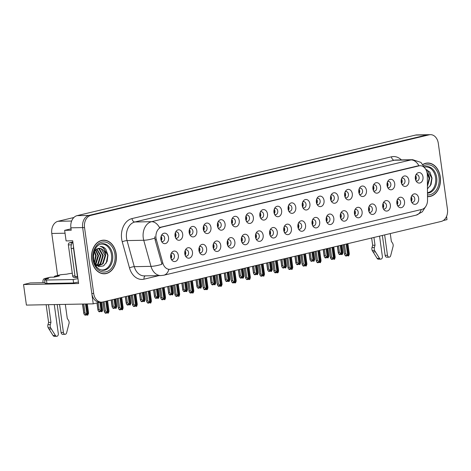 <?xml version="1.0" encoding="UTF-8"?>
<svg xmlns="http://www.w3.org/2000/svg" width="471" height="471" viewBox="0 0 471 471"><rect width="100%" height="100%" fill="white"/><g stroke="black" fill="none" stroke-linecap="round" stroke-linejoin="round"><path stroke-width="0.71" d="M355.081 215.541A3.156 2.337 88.9 0 0 355.97 215.759A3.156 2.337 88.9 0 0 358.213 212.056A3.156 2.337 88.9 0 0 355.858 209.454A3.156 2.337 88.9 0 0 354.975 209.701M354.698 210.396A3.156 2.337 -91.1 0 1 355.387 212.109A3.156 2.337 -91.1 0 1 354.781 214.858M354.439 213.475A5.258 3.892 88.9 0 0 355.764 216.548A5.258 3.892 88.9 0 0 360.233 217.131A5.258 3.892 88.9 0 0 362.093 211.65A5.258 3.892 88.9 0 0 359.485 207.587A5.258 3.892 88.9 0 0 355.617 208.671A5.258 3.892 88.9 0 0 354.439 213.475M171.314 259.291A3.156 2.337 88.9 0 0 172.198 259.509A3.156 2.337 88.9 0 0 174.441 255.806A3.156 2.337 88.9 0 0 172.086 253.204A3.156 2.337 88.9 0 0 171.203 253.451M170.932 254.146A3.156 2.337 -91.1 0 1 171.615 255.859A3.156 2.337 -91.1 0 1 171.014 258.608M170.667 257.225A5.258 3.892 88.9 0 0 171.992 260.298A5.258 3.892 88.9 0 0 176.46 260.881A5.258 3.892 88.9 0 0 178.321 255.4A5.258 3.892 88.9 0 0 175.718 251.337A5.258 3.892 88.9 0 0 171.844 252.421A5.258 3.892 88.9 0 0 170.667 257.225M189.795 234.64A3.156 2.337 88.9 0 0 190.684 234.858A3.156 2.337 88.9 0 0 192.922 231.161A3.156 2.337 88.9 0 0 190.567 228.553A3.156 2.337 88.9 0 0 189.689 228.806M189.413 229.501A3.156 2.337 -91.1 0 1 190.101 231.214A3.156 2.337 -91.1 0 1 189.495 233.957M189.154 232.574A5.258 3.892 88.9 0 0 190.478 235.653A5.258 3.892 88.9 0 0 194.947 236.23A5.258 3.892 88.9 0 0 196.807 230.755A5.258 3.892 88.9 0 0 194.199 226.692A5.258 3.892 88.9 0 0 190.331 227.77A5.258 3.892 88.9 0 0 189.154 232.574M340.945 218.903A3.156 2.337 88.9 0 0 341.834 219.127A3.156 2.337 88.9 0 0 344.071 215.424A3.156 2.337 88.9 0 0 341.722 212.815A3.156 2.337 88.9 0 0 340.839 213.069M340.562 213.763A3.156 2.337 -91.1 0 1 341.251 215.477A3.156 2.337 -91.1 0 1 340.645 218.22M340.303 216.837A5.258 3.892 88.9 0 0 341.628 219.916A5.258 3.892 88.9 0 0 346.097 220.493A5.258 3.892 88.9 0 0 347.957 215.017A5.258 3.892 88.9 0 0 345.349 210.955A5.258 3.892 88.9 0 0 341.481 212.032A5.258 3.892 88.9 0 0 340.303 216.837M232.203 224.543A3.156 2.337 88.9 0 0 233.092 224.761A3.156 2.337 88.9 0 0 235.335 221.064A3.156 2.337 88.9 0 0 232.98 218.456A3.156 2.337 88.9 0 0 232.097 218.709M231.82 219.404A3.156 2.337 -91.1 0 1 232.509 221.117A3.156 2.337 -91.1 0 1 231.903 223.86M231.561 222.477A5.258 3.892 88.9 0 0 232.886 225.556A5.258 3.892 88.9 0 0 237.355 226.133A5.258 3.892 88.9 0 0 239.215 220.658A5.258 3.892 88.9 0 0 236.607 216.595A5.258 3.892 88.9 0 0 232.739 217.673A5.258 3.892 88.9 0 0 231.561 222.477M256.13 239.097A3.156 2.337 88.9 0 0 257.019 239.315A3.156 2.337 88.9 0 0 259.256 235.618A3.156 2.337 88.9 0 0 256.901 233.01A3.156 2.337 88.9 0 0 256.024 233.263M255.747 233.957A3.156 2.337 -91.1 0 1 256.43 235.671A3.156 2.337 -91.1 0 1 255.83 238.414M255.488 237.031A5.258 3.892 88.9 0 0 256.813 240.11A5.258 3.892 88.9 0 0 261.281 240.687A5.258 3.892 88.9 0 0 263.142 235.206A5.258 3.892 88.9 0 0 260.534 231.149A5.258 3.892 88.9 0 0 256.666 232.227A5.258 3.892 88.9 0 0 255.488 237.031M317.024 204.355A3.156 2.337 88.9 0 0 317.913 204.573A3.156 2.337 88.9 0 0 320.15 200.87A3.156 2.337 88.9 0 0 317.795 198.267A3.156 2.337 88.9 0 0 316.918 198.515M316.642 199.209A3.156 2.337 -91.1 0 1 317.324 200.923A3.156 2.337 -91.1 0 1 316.724 203.672M316.377 202.289A5.258 3.892 88.9 0 0 317.701 205.362A5.258 3.892 88.9 0 0 322.17 205.939A5.258 3.892 88.9 0 0 324.036 200.463A5.258 3.892 88.9 0 0 321.428 196.401A5.258 3.892 88.9 0 0 317.56 197.484A5.258 3.892 88.9 0 0 316.377 202.289M213.722 249.194A3.156 2.337 88.9 0 0 214.611 249.412A3.156 2.337 88.9 0 0 216.848 245.715A3.156 2.337 88.9 0 0 214.493 243.107A3.156 2.337 88.9 0 0 213.61 243.354M213.339 244.049A3.156 2.337 -91.1 0 1 214.022 245.762A3.156 2.337 -91.1 0 1 213.422 248.511M213.075 247.128A5.258 3.892 88.9 0 0 214.399 250.201A5.258 3.892 88.9 0 0 218.868 250.784A5.258 3.892 88.9 0 0 220.734 245.303A5.258 3.892 88.9 0 0 218.126 241.24A5.258 3.892 88.9 0 0 214.258 242.324A5.258 3.892 88.9 0 0 213.075 247.128M274.617 214.452A3.156 2.337 88.9 0 0 275.506 214.67A3.156 2.337 88.9 0 0 277.743 210.967A3.156 2.337 88.9 0 0 275.388 208.359A3.156 2.337 88.9 0 0 274.505 208.612M274.234 209.307A3.156 2.337 -91.1 0 1 274.917 211.02A3.156 2.337 -91.1 0 1 274.316 213.763M273.969 212.38A5.258 3.892 88.9 0 0 275.294 215.459A5.258 3.892 88.9 0 0 279.762 216.036A5.258 3.892 88.9 0 0 281.623 210.561A5.258 3.892 88.9 0 0 279.02 206.498A5.258 3.892 88.9 0 0 275.146 207.576A5.258 3.892 88.9 0 0 273.969 212.38M241.994 242.465A3.156 2.337 88.9 0 0 242.883 242.683A3.156 2.337 88.9 0 0 245.12 238.98A3.156 2.337 88.9 0 0 242.765 236.377A3.156 2.337 88.9 0 0 241.888 236.625M241.611 237.319A3.156 2.337 -91.1 0 1 242.294 239.032A3.156 2.337 -91.1 0 1 241.694 241.782M241.352 240.398A5.258 3.892 88.9 0 0 242.671 243.472A5.258 3.892 88.9 0 0 247.145 244.049A5.258 3.892 88.9 0 0 249.006 238.573A5.258 3.892 88.9 0 0 246.398 234.511A5.258 3.892 88.9 0 0 242.53 235.594A5.258 3.892 88.9 0 0 241.352 240.398M302.888 207.717A3.156 2.337 88.9 0 0 303.777 207.935A3.156 2.337 88.9 0 0 306.015 204.237A3.156 2.337 88.9 0 0 303.66 201.629A3.156 2.337 88.9 0 0 302.776 201.882M302.506 202.577A3.156 2.337 -91.1 0 1 303.189 204.29A3.156 2.337 -91.1 0 1 302.588 207.034M302.241 205.65A5.258 3.892 88.9 0 0 303.565 208.73A5.258 3.892 88.9 0 0 308.034 209.307A5.258 3.892 88.9 0 0 309.9 203.831A5.258 3.892 88.9 0 0 307.292 199.769A5.258 3.892 88.9 0 0 303.424 200.846A5.258 3.892 88.9 0 0 302.241 205.65M199.586 252.562A3.156 2.337 88.9 0 0 200.475 252.78A3.156 2.337 88.9 0 0 202.713 249.077A3.156 2.337 88.9 0 0 200.358 246.468A3.156 2.337 88.9 0 0 199.474 246.722M199.204 247.416A3.156 2.337 -91.1 0 1 199.887 249.13A3.156 2.337 -91.1 0 1 199.286 251.873M198.939 250.49A5.258 3.892 88.9 0 0 200.263 253.569A5.258 3.892 88.9 0 0 204.732 254.146A5.258 3.892 88.9 0 0 206.598 248.67A5.258 3.892 88.9 0 0 203.99 244.608A5.258 3.892 88.9 0 0 200.122 245.685A5.258 3.892 88.9 0 0 198.939 250.49M260.481 217.814A3.156 2.337 88.9 0 0 261.364 218.032A3.156 2.337 88.9 0 0 263.607 214.334A3.156 2.337 88.9 0 0 261.252 211.726A3.156 2.337 88.9 0 0 260.369 211.979M260.098 212.674A3.156 2.337 -91.1 0 1 260.781 214.387A3.156 2.337 -91.1 0 1 260.175 217.131M259.833 215.747A5.258 3.892 88.9 0 0 261.158 218.827A5.258 3.892 88.9 0 0 265.626 219.404A5.258 3.892 88.9 0 0 267.487 213.928A5.258 3.892 88.9 0 0 264.885 209.866A5.258 3.892 88.9 0 0 261.011 210.943A5.258 3.892 88.9 0 0 259.833 215.747M397.495 205.444A3.156 2.337 88.9 0 0 398.384 205.662A3.156 2.337 88.9 0 0 400.621 201.965A3.156 2.337 88.9 0 0 398.266 199.357A3.156 2.337 88.9 0 0 397.383 199.61M397.112 200.305A3.156 2.337 -91.1 0 1 397.795 202.018A3.156 2.337 -91.1 0 1 397.194 204.761M396.847 203.378A5.258 3.892 88.9 0 0 398.172 206.451A5.258 3.892 88.9 0 0 402.64 207.034A5.258 3.892 88.9 0 0 404.507 201.553A5.258 3.892 88.9 0 0 401.898 197.496A5.258 3.892 88.9 0 0 398.024 198.574A5.258 3.892 88.9 0 0 396.847 203.378M326.809 222.271A3.156 2.337 88.9 0 0 327.698 222.489A3.156 2.337 88.9 0 0 329.935 218.791A3.156 2.337 88.9 0 0 327.58 216.183A3.156 2.337 88.9 0 0 326.703 216.436M326.427 217.131A3.156 2.337 -91.1 0 1 327.115 218.844A3.156 2.337 -91.1 0 1 326.509 221.588M326.168 220.204A5.258 3.892 88.9 0 0 327.492 223.283A5.258 3.892 88.9 0 0 331.961 223.86A5.258 3.892 88.9 0 0 333.821 218.379A5.258 3.892 88.9 0 0 331.213 214.323A5.258 3.892 88.9 0 0 327.345 215.4A5.258 3.892 88.9 0 0 326.168 220.204M401.84 184.161A3.156 2.337 88.9 0 0 402.729 184.379A3.156 2.337 88.9 0 0 404.966 180.681A3.156 2.337 88.9 0 0 402.611 178.073A3.156 2.337 88.9 0 0 401.734 178.326M401.457 179.021A3.156 2.337 -91.1 0 1 402.146 180.734A3.156 2.337 -91.1 0 1 401.539 183.478M401.198 182.094A5.258 3.892 88.9 0 0 402.522 185.174A5.258 3.892 88.9 0 0 406.991 185.751A5.258 3.892 88.9 0 0 408.852 180.269A5.258 3.892 88.9 0 0 406.243 176.213A5.258 3.892 88.9 0 0 402.375 177.29A5.258 3.892 88.9 0 0 401.198 182.094M284.402 232.368A3.156 2.337 88.9 0 0 285.291 232.586A3.156 2.337 88.9 0 0 287.528 228.888A3.156 2.337 88.9 0 0 285.173 226.28A3.156 2.337 88.9 0 0 284.296 226.527M284.019 227.222A3.156 2.337 -91.1 0 1 284.708 228.935A3.156 2.337 -91.1 0 1 284.101 231.685M283.76 230.301A5.258 3.892 88.9 0 0 285.085 233.375A5.258 3.892 88.9 0 0 289.553 233.957A5.258 3.892 88.9 0 0 291.414 228.476A5.258 3.892 88.9 0 0 288.805 224.414A5.258 3.892 88.9 0 0 284.937 225.497A5.258 3.892 88.9 0 0 283.76 230.301M373.568 190.89A3.156 2.337 88.9 0 0 374.457 191.108A3.156 2.337 88.9 0 0 376.694 187.411A3.156 2.337 88.9 0 0 374.339 184.803A3.156 2.337 88.9 0 0 373.462 185.056M373.185 185.751A3.156 2.337 -91.1 0 1 373.874 187.464A3.156 2.337 -91.1 0 1 373.267 190.207M372.926 188.824A5.258 3.892 88.9 0 0 374.251 191.903A5.258 3.892 88.9 0 0 378.719 192.48A5.258 3.892 88.9 0 0 380.58 187.005A5.258 3.892 88.9 0 0 377.972 182.942A5.258 3.892 88.9 0 0 374.104 184.02A5.258 3.892 88.9 0 0 372.926 188.824M331.16 200.987A3.156 2.337 88.9 0 0 332.049 201.205A3.156 2.337 88.9 0 0 334.286 197.508A3.156 2.337 88.9 0 0 331.931 194.9A3.156 2.337 88.9 0 0 331.054 195.153M330.777 195.848A3.156 2.337 -91.1 0 1 331.46 197.561A3.156 2.337 -91.1 0 1 330.86 200.305M330.518 198.921A5.258 3.892 88.9 0 0 331.837 202A5.258 3.892 88.9 0 0 336.306 202.577A5.258 3.892 88.9 0 0 338.172 197.096A5.258 3.892 88.9 0 0 335.564 193.039A5.258 3.892 88.9 0 0 331.696 194.117A5.258 3.892 88.9 0 0 330.518 198.921M270.266 235.73A3.156 2.337 88.9 0 0 271.155 235.953A3.156 2.337 88.9 0 0 273.392 232.25A3.156 2.337 88.9 0 0 271.037 229.642A3.156 2.337 88.9 0 0 270.16 229.895M269.883 230.59A3.156 2.337 -91.1 0 1 270.566 232.303A3.156 2.337 -91.1 0 1 269.965 235.047M269.624 233.663A5.258 3.892 88.9 0 0 270.949 236.742A5.258 3.892 88.9 0 0 275.417 237.319A5.258 3.892 88.9 0 0 277.278 231.844A5.258 3.892 88.9 0 0 274.67 227.781A5.258 3.892 88.9 0 0 270.801 228.859A5.258 3.892 88.9 0 0 269.624 233.663M359.432 194.258A3.156 2.337 88.9 0 0 360.321 194.476A3.156 2.337 88.9 0 0 362.558 190.779A3.156 2.337 88.9 0 0 360.203 188.17A3.156 2.337 88.9 0 0 359.326 188.418M359.049 189.112A3.156 2.337 -91.1 0 1 359.732 190.826A3.156 2.337 -91.1 0 1 359.132 193.575M358.79 192.192A5.258 3.892 88.9 0 0 360.115 195.265A5.258 3.892 88.9 0 0 364.583 195.848A5.258 3.892 88.9 0 0 366.444 190.366A5.258 3.892 88.9 0 0 363.836 186.304A5.258 3.892 88.9 0 0 359.968 187.387A5.258 3.892 88.9 0 0 358.79 192.192M227.858 245.827A3.156 2.337 88.9 0 0 228.747 246.045A3.156 2.337 88.9 0 0 230.984 242.347A3.156 2.337 88.9 0 0 228.629 239.739A3.156 2.337 88.9 0 0 227.752 239.992M227.475 240.687A3.156 2.337 -91.1 0 1 228.158 242.4A3.156 2.337 -91.1 0 1 227.558 245.144M227.21 243.76A5.258 3.892 88.9 0 0 228.535 246.839A5.258 3.892 88.9 0 0 233.004 247.416A5.258 3.892 88.9 0 0 234.87 241.941A5.258 3.892 88.9 0 0 232.262 237.879A5.258 3.892 88.9 0 0 228.394 238.956A5.258 3.892 88.9 0 0 227.21 243.76M288.752 211.085A3.156 2.337 88.9 0 0 289.641 211.302A3.156 2.337 88.9 0 0 291.879 207.605A3.156 2.337 88.9 0 0 289.524 204.997A3.156 2.337 88.9 0 0 288.641 205.244M288.37 205.939A3.156 2.337 -91.1 0 1 289.053 207.652A3.156 2.337 -91.1 0 1 288.452 210.402M288.105 209.018A5.258 3.892 88.9 0 0 289.43 212.091A5.258 3.892 88.9 0 0 293.898 212.674A5.258 3.892 88.9 0 0 295.764 207.193A5.258 3.892 88.9 0 0 293.156 203.131A5.258 3.892 88.9 0 0 289.288 204.214A5.258 3.892 88.9 0 0 288.105 209.018M312.673 225.638A3.156 2.337 88.9 0 0 313.562 225.856A3.156 2.337 88.9 0 0 315.8 222.153A3.156 2.337 88.9 0 0 313.445 219.551A3.156 2.337 88.9 0 0 312.567 219.798M312.291 220.493A3.156 2.337 -91.1 0 1 312.98 222.206A3.156 2.337 -91.1 0 1 312.373 224.95M312.032 223.572A5.258 3.892 88.9 0 0 313.356 226.645A5.258 3.892 88.9 0 0 317.825 227.222A5.258 3.892 88.9 0 0 319.685 221.747A5.258 3.892 88.9 0 0 317.077 217.684A5.258 3.892 88.9 0 0 313.209 218.768A5.258 3.892 88.9 0 0 312.032 223.572M175.659 238.008A3.156 2.337 88.9 0 0 176.548 238.226A3.156 2.337 88.9 0 0 178.786 234.523A3.156 2.337 88.9 0 0 176.431 231.92A3.156 2.337 88.9 0 0 175.553 232.168M175.277 232.862A3.156 2.337 -91.1 0 1 175.966 234.576A3.156 2.337 -91.1 0 1 175.359 237.325M175.018 235.942A5.258 3.892 88.9 0 0 176.342 239.015A5.258 3.892 88.9 0 0 180.811 239.598A5.258 3.892 88.9 0 0 182.671 234.116A5.258 3.892 88.9 0 0 180.063 230.054A5.258 3.892 88.9 0 0 176.195 231.137A5.258 3.892 88.9 0 0 175.018 235.942M345.296 197.62A3.156 2.337 88.9 0 0 346.185 197.844A3.156 2.337 88.9 0 0 348.422 194.14A3.156 2.337 88.9 0 0 346.067 191.532A3.156 2.337 88.9 0 0 345.19 191.785M344.913 192.48A3.156 2.337 -91.1 0 1 345.596 194.193A3.156 2.337 -91.1 0 1 344.996 196.937M344.654 195.553A5.258 3.892 88.9 0 0 345.979 198.632A5.258 3.892 88.9 0 0 350.448 199.209A5.258 3.892 88.9 0 0 352.308 193.734A5.258 3.892 88.9 0 0 349.7 189.672A5.258 3.892 88.9 0 0 345.832 190.749A5.258 3.892 88.9 0 0 344.654 195.553M411.63 202.077A3.156 2.337 88.9 0 0 412.519 202.294A3.156 2.337 88.9 0 0 414.757 198.597A3.156 2.337 88.9 0 0 412.402 195.989A3.156 2.337 88.9 0 0 411.519 196.242M411.248 196.937A3.156 2.337 -91.1 0 1 411.931 198.65A3.156 2.337 -91.1 0 1 411.33 201.394M410.983 200.01A5.258 3.892 88.9 0 0 412.308 203.089A5.258 3.892 88.9 0 0 416.776 203.666A5.258 3.892 88.9 0 0 418.642 198.191A5.258 3.892 88.9 0 0 416.034 194.129A5.258 3.892 88.9 0 0 412.166 195.206A5.258 3.892 88.9 0 0 410.983 200.01M369.223 212.174A3.156 2.337 88.9 0 0 370.106 212.392A3.156 2.337 88.9 0 0 372.349 208.694A3.156 2.337 88.9 0 0 369.994 206.086A3.156 2.337 88.9 0 0 369.111 206.339M368.834 207.034A3.156 2.337 -91.1 0 1 369.523 208.747A3.156 2.337 -91.1 0 1 368.917 211.491M368.575 210.107A5.258 3.892 88.9 0 0 369.9 213.186A5.258 3.892 88.9 0 0 374.368 213.763A5.258 3.892 88.9 0 0 376.229 208.288A5.258 3.892 88.9 0 0 373.621 204.226A5.258 3.892 88.9 0 0 369.753 205.303A5.258 3.892 88.9 0 0 368.575 210.107M415.975 180.793A3.156 2.337 88.9 0 0 416.864 181.017A3.156 2.337 88.9 0 0 419.102 177.314A3.156 2.337 88.9 0 0 416.747 174.706A3.156 2.337 88.9 0 0 415.869 174.959M415.593 175.654A3.156 2.337 -91.1 0 1 416.282 177.367A3.156 2.337 -91.1 0 1 415.675 180.11M415.334 178.727A5.258 3.892 88.9 0 0 416.658 181.806A5.258 3.892 88.9 0 0 421.127 182.383A5.258 3.892 88.9 0 0 422.987 176.908A5.258 3.892 88.9 0 0 420.379 172.845A5.258 3.892 88.9 0 0 416.511 173.923A5.258 3.892 88.9 0 0 415.334 178.727M161.524 241.37A3.156 2.337 88.9 0 0 162.413 241.588A3.156 2.337 88.9 0 0 164.65 237.89A3.156 2.337 88.9 0 0 162.295 235.282A3.156 2.337 88.9 0 0 161.418 235.535M161.141 236.23A3.156 2.337 -91.1 0 1 161.83 237.943A3.156 2.337 -91.1 0 1 161.223 240.687M160.882 239.303A5.258 3.892 88.9 0 0 162.207 242.382A5.258 3.892 88.9 0 0 166.675 242.959A5.258 3.892 88.9 0 0 168.536 237.484A5.258 3.892 88.9 0 0 165.927 233.422A5.258 3.892 88.9 0 0 162.059 234.499A5.258 3.892 88.9 0 0 160.882 239.303M298.537 229A3.156 2.337 88.9 0 0 299.426 229.218A3.156 2.337 88.9 0 0 301.664 225.521A3.156 2.337 88.9 0 0 299.309 222.913A3.156 2.337 88.9 0 0 298.431 223.166M298.155 223.86A3.156 2.337 -91.1 0 1 298.844 225.574A3.156 2.337 -91.1 0 1 298.237 228.317M297.896 226.934A5.258 3.892 88.9 0 0 299.22 230.013A5.258 3.892 88.9 0 0 303.689 230.59A5.258 3.892 88.9 0 0 305.549 225.114A5.258 3.892 88.9 0 0 302.941 221.052A5.258 3.892 88.9 0 0 299.073 222.129A5.258 3.892 88.9 0 0 297.896 226.934M387.704 187.529A3.156 2.337 88.9 0 0 388.593 187.746A3.156 2.337 88.9 0 0 390.83 184.043A3.156 2.337 88.9 0 0 388.475 181.441A3.156 2.337 88.9 0 0 387.598 181.688M387.321 182.383A3.156 2.337 -91.1 0 1 388.01 184.096A3.156 2.337 -91.1 0 1 387.403 186.84M387.062 185.462A5.258 3.892 88.9 0 0 388.387 188.535A5.258 3.892 88.9 0 0 392.855 189.112A5.258 3.892 88.9 0 0 394.716 183.637A5.258 3.892 88.9 0 0 392.108 179.575A5.258 3.892 88.9 0 0 388.239 180.658A5.258 3.892 88.9 0 0 387.062 185.462M185.45 255.924A3.156 2.337 88.9 0 0 186.339 256.142A3.156 2.337 88.9 0 0 188.577 252.444A3.156 2.337 88.9 0 0 186.222 249.836A3.156 2.337 88.9 0 0 185.339 250.089M185.068 250.784A3.156 2.337 -91.1 0 1 185.751 252.497A3.156 2.337 -91.1 0 1 185.15 255.241M184.803 253.857A5.258 3.892 88.9 0 0 186.127 256.936A5.258 3.892 88.9 0 0 190.596 257.513A5.258 3.892 88.9 0 0 192.462 252.032A5.258 3.892 88.9 0 0 189.854 247.976A5.258 3.892 88.9 0 0 185.98 249.053A5.258 3.892 88.9 0 0 184.803 253.857M246.339 221.182A3.156 2.337 88.9 0 0 247.228 221.399A3.156 2.337 88.9 0 0 249.471 217.696A3.156 2.337 88.9 0 0 247.116 215.094A3.156 2.337 88.9 0 0 246.233 215.341M245.956 216.036A3.156 2.337 -91.1 0 1 246.645 217.749A3.156 2.337 -91.1 0 1 246.039 220.499M245.697 219.115A5.258 3.892 88.9 0 0 247.022 222.188A5.258 3.892 88.9 0 0 251.49 222.771A5.258 3.892 88.9 0 0 253.351 217.29A5.258 3.892 88.9 0 0 250.743 213.228A5.258 3.892 88.9 0 0 246.875 214.311A5.258 3.892 88.9 0 0 245.697 219.115M383.359 208.812A3.156 2.337 88.9 0 0 384.242 209.03A3.156 2.337 88.9 0 0 386.485 205.327A3.156 2.337 88.9 0 0 384.13 202.724A3.156 2.337 88.9 0 0 383.247 202.972M382.976 203.666A3.156 2.337 -91.1 0 1 383.659 205.38A3.156 2.337 -91.1 0 1 383.058 208.123M382.711 206.745A5.258 3.892 88.9 0 0 384.036 209.819A5.258 3.892 88.9 0 0 388.504 210.396A5.258 3.892 88.9 0 0 390.365 204.92A5.258 3.892 88.9 0 0 387.763 200.858A5.258 3.892 88.9 0 0 383.889 201.941A5.258 3.892 88.9 0 0 382.711 206.745M203.931 231.279A3.156 2.337 88.9 0 0 204.82 231.496A3.156 2.337 88.9 0 0 207.057 227.793A3.156 2.337 88.9 0 0 204.702 225.191A3.156 2.337 88.9 0 0 203.825 225.438M203.549 226.133A3.156 2.337 -91.1 0 1 204.237 227.846A3.156 2.337 -91.1 0 1 203.631 230.59M203.289 229.206A5.258 3.892 88.9 0 0 204.614 232.285A5.258 3.892 88.9 0 0 209.083 232.862A5.258 3.892 88.9 0 0 210.943 227.387A5.258 3.892 88.9 0 0 208.335 223.325A5.258 3.892 88.9 0 0 204.467 224.408A5.258 3.892 88.9 0 0 203.289 229.206M218.067 227.911A3.156 2.337 88.9 0 0 218.956 228.129A3.156 2.337 88.9 0 0 221.193 224.431A3.156 2.337 88.9 0 0 218.838 221.823A3.156 2.337 88.9 0 0 217.961 222.076M217.684 222.771A3.156 2.337 -91.1 0 1 218.373 224.479A3.156 2.337 -91.1 0 1 217.767 227.228M217.425 225.845A5.258 3.892 88.9 0 0 218.75 228.918A5.258 3.892 88.9 0 0 223.219 229.501A5.258 3.892 88.9 0 0 225.079 224.019A5.258 3.892 88.9 0 0 222.471 219.963A5.258 3.892 88.9 0 0 218.603 221.04A5.258 3.892 88.9 0 0 217.425 225.845M156.025 238.108A9.461 7.006 88.9 0 0 156.354 239.704L162.854 263.106A9.461 7.006 88.9 0 0 169.589 269.335A9.461 7.006 88.9 0 0 170.708 269.194L421.822 209.412A9.461 7.006 88.9 0 0 427.538 200.098L427.332 175.188A9.461 7.006 88.9 0 0 420.15 165.727A9.461 7.006 88.9 0 0 419.031 165.869L161.618 227.152A9.461 7.006 88.9 0 0 156.025 238.108M71.033 228.829L64.639 230.354L66.099 240.911L72.693 240.793L78.622 283.513L23.55 284.531L26.405 305.096L93.24 303.86L99.917 302.194M443.282 220.528L447.003 219.645L446.555 216.401M64.639 230.354L71.227 230.231L70.891 227.817A10.515 7.789 88.9 0 1 77.109 215.641L415.563 135.071A10.515 7.789 88.9 0 1 416.806 134.912L428.575 134.694A10.515 7.789 88.9 0 0 427.332 134.853L88.878 215.424A10.515 7.789 88.9 0 0 82.655 227.599L93.24 303.86M57.615 275.476L51.786 233.463A10.515 7.789 -91.1 0 1 58.004 221.288L73.882 217.508M23.55 284.531L30.238 282.936L45.01 282.665M91.715 259.898A16.821 12.458 88.9 0 0 104.274 273.798A16.821 12.458 88.9 0 0 116.213 254.069A16.821 12.458 88.9 0 0 103.655 240.169A16.821 12.458 88.9 0 0 91.715 259.898M103.332 273.769A16.821 12.458 88.9 0 0 104.179 273.627M427.509 196.631A16.821 12.458 88.9 0 0 428.339 196.654A16.821 12.458 88.9 0 0 440.273 176.919A16.821 12.458 88.9 0 0 427.715 163.019A16.821 12.458 88.9 0 0 423.023 164.355M427.509 196.607A16.821 12.458 88.9 0 0 428.245 196.478M168.877 269.347A12.264 8.131 -103.4 0 1 163.784 275.223L160.964 275.576A14.018 10.386 -91.1 0 1 150.991 266.356L143.743 240.275A14.018 10.386 -91.1 0 1 143.255 237.914A14.018 10.386 -91.1 0 1 151.55 221.682A12.264 8.131 76.6 0 1 159.481 227.517L417.859 165.892L420.15 165.727M418.937 165.751A12.264 8.131 -103.4 0 0 411 159.916L151.55 221.682L134.841 221.988A14.018 10.386 88.9 0 0 126.546 238.22A14.018 10.386 88.9 0 0 127.035 240.581L134.276 266.663L150.991 266.356A12.264 2.708 -15.5 0 0 161.977 264.255L155.071 239.727L154.776 236.73M430.453 134.659L428.575 134.694A10.515 7.789 88.9 0 0 427.332 134.853L88.878 215.424A10.515 7.789 88.9 0 0 82.655 227.599L91.804 293.51A10.515 7.789 88.9 0 0 99.652 302.199L101.536 302.164A10.515 7.789 88.9 0 0 102.778 302.005L441.233 221.429A10.515 7.789 88.9 0 0 447.45 209.254L438.307 143.349A10.515 7.789 88.9 0 0 430.453 134.659A10.515 7.789 88.9 0 0 429.211 134.818L90.756 215.388A10.515 7.789 88.9 0 0 84.539 227.564L93.688 293.474A10.515 7.789 88.9 0 0 101.536 302.164L102.654 310.354L101.665 302.158M427.633 163.196A16.821 12.458 88.9 0 0 426.773 163.084M103.567 240.345A16.821 12.458 88.9 0 0 102.713 240.234M411.059 200.44L411.901 198.65L411.101 197.449M346.126 244.072L347.633 254.964L348.505 255.941L346.002 255.282L346.627 255.977L347.056 255.394M346.992 243.866L348.717 255.894L349.294 253.704L347.898 243.648M347.757 243.684L349.27 254.575M344.46 244.467L345.767 253.863L344.684 253.881L344.813 255.017L345.685 255.994L346.627 255.977M348.505 255.941L346.892 243.89M343.241 244.761L344.572 254.358L343.412 244.72M345.767 253.863L347.633 254.964M340.221 245.479L341.334 253.528L342.205 254.511L340.986 245.297M342.205 254.511L341.269 254.528L340.645 253.828L339.703 253.845L340.327 254.546L339.385 254.558L338.514 253.581L337.507 246.121M342.258 254.475L342.994 252.268L341.993 245.055M341.086 245.273L342.364 254.47M338.555 245.874L339.467 252.427L341.334 253.528M337.336 246.162L338.272 252.921L338.384 252.444L339.467 252.427M340.327 254.546L340.757 253.957M342.97 253.139L341.852 245.091M416.282 177.361L415.446 176.172M416.252 177.373L415.404 179.151M396.923 203.802L397.765 202.018L396.965 200.811M331.99 247.44L333.497 258.332L334.369 259.309L331.867 258.644L332.491 259.344L332.92 258.756M332.856 247.228L334.581 259.262L335.158 257.066L333.762 247.016M333.621 247.051L335.134 257.943M330.324 247.834L331.631 257.225L330.548 257.248L330.677 258.385L331.549 259.362L332.491 259.344M334.369 259.309L332.756 247.257M329.105 248.123L330.436 257.725L329.276 248.082M331.631 257.225L333.497 258.332M382.788 207.169L383.63 205.38L382.829 204.179M317.848 250.802L319.362 261.699L320.233 262.677L317.731 262.011L318.349 262.712L318.785 262.123M318.72 250.596L320.445 262.624L321.022 260.434L319.626 250.378M319.485 250.413L320.998 261.311M316.188 251.196L317.495 260.593L316.412 260.61L316.541 261.746L317.413 262.73L318.349 262.712M320.233 262.677L318.62 250.619M314.969 251.49L316.3 261.087L315.14 251.449M317.495 260.593L319.362 261.699M368.652 210.537L369.494 208.747L368.693 207.546M303.713 254.169L305.226 265.061L306.097 266.038L303.595 265.379L304.213 266.074L304.649 265.491M304.584 253.963L306.309 265.991L306.886 263.801L305.491 253.745M305.349 253.781L306.862 264.673M302.052 254.564L303.353 263.954L302.276 263.978L302.406 265.114L303.271 266.091L304.213 266.074M306.097 266.038L304.478 253.987M300.834 254.852L302.164 264.455L301.004 254.811M303.353 263.954L305.226 265.061M326.085 248.841L327.198 256.895L328.122 257.861L326.85 248.659M328.069 257.873L325.567 257.213L326.191 257.908L325.249 257.925L324.378 256.948L323.371 249.489M328.122 257.837L328.858 255.629L327.857 248.423M326.951 248.635L328.228 257.837M324.419 249.241L325.331 255.788L327.198 256.895M323.2 249.53L324.136 256.289L324.248 255.812L325.331 255.788M326.191 257.908L326.621 257.325M328.835 256.507L327.716 248.452M402.146 180.729L401.31 179.539M402.116 180.734L401.268 182.512M311.949 252.209L313.062 260.263L313.986 261.228L312.715 252.026M313.933 261.24L311.431 260.575L312.055 261.275L311.113 261.293L310.242 260.316L309.235 252.856M313.986 261.205L314.722 258.997L313.721 251.785M312.815 252.003L314.092 261.205M310.283 252.603L311.196 259.156L313.062 260.263M309.064 252.898L310 259.651L310.112 259.174L311.196 259.156M312.055 261.275L312.485 260.687M314.699 259.874L313.58 251.82M388.004 184.096L387.174 182.907M387.974 184.102L387.133 185.88M297.813 255.576L298.926 263.625L299.85 264.59L298.579 255.394M299.797 264.602L297.295 263.943L297.913 264.637L296.977 264.655L296.106 263.678L295.099 256.218M299.85 264.567L300.586 262.365L299.585 255.152M298.679 255.364L299.956 264.567M296.147 255.971L297.06 262.518L298.926 263.625M294.928 256.259L295.865 263.018L295.976 262.541L297.06 262.518M297.913 264.637L298.349 264.054M300.563 263.236L299.444 255.188M373.868 187.458L373.038 186.269M373.839 187.47L372.997 189.242M283.672 258.938L284.79 266.992L285.714 267.958L284.437 258.756M285.661 267.97L283.159 267.304L283.777 268.005L282.841 268.023L281.97 267.045L280.963 259.586M285.714 267.934L286.45 265.726L285.45 258.514M284.543 258.732L285.82 267.934M282.011 259.333L282.924 265.885L284.79 266.992M280.793 259.627L281.729 266.386L281.841 265.903L282.924 265.885M283.777 268.005L284.213 267.416M286.427 266.604L285.308 258.55M359.732 190.826L358.902 189.636M359.703 190.832L358.861 192.61M50.479 277.213A3.503 2.326 -103.4 0 0 50.15 277.254L44.533 278.591A3.503 2.326 76.6 0 1 44.869 278.549L50.479 277.213L54.247 277.142L59.352 275.929L55.584 276L61.201 274.664L66.752 274.169A7.006 0.754 172.1 0 1 72.275 273.215M50.32 324.601L47.965 324.643L48.595 322.399L50.945 322.358L50.32 324.601A3.503 2.596 88.9 0 0 50.562 327.716L55.431 335.499A2.237 1.66 -91.1 0 0 56.726 336.3A2.237 1.66 -91.1 0 0 58.316 333.674L54.277 304.578M78.427 282.129A7.006 0.754 -7.9 0 0 73.617 282.994L73.14 279.538L46.452 280.033A7.006 0.754 172.1 0 1 44.61 279.78A7.006 0.754 172.1 0 1 46.847 278.909L48.631 278.479L44.869 278.549M72.846 241.923A7.006 5.193 88.9 0 0 71.18 248.441L75.107 276.736L77.462 276.695L73.535 248.4A7.006 5.193 -91.1 0 1 73.47 246.415M73.14 279.538A7.006 0.754 172.1 0 1 77.951 278.679M73.617 282.994L46.929 283.483A7.006 0.754 172.1 0 1 45.092 283.236L44.61 279.78M59.54 304.484L63.42 332.461A2.237 1.66 -91.1 0 0 65.092 334.31A2.237 1.66 -91.1 0 0 66.611 332.838L69.078 323.312A3.503 2.596 88.9 0 0 68.466 320.28L67.276 318.473L65.322 304.378M61.201 274.664A3.503 2.326 -103.4 0 0 60.865 274.705L55.254 276.041A3.503 2.326 76.6 0 1 55.584 276M63.42 332.461L61.065 332.502A2.237 1.66 88.9 0 0 62.737 334.351L65.092 334.31M61.065 332.502L57.185 304.525M54.006 277.148A3.503 2.326 76.6 0 1 55.254 276.041M43.085 282.7L42.996 282.047A3.503 2.326 76.6 0 1 44.533 278.591M48.595 322.399L46.14 304.731M48.495 304.69L50.945 322.358M47.965 324.643A3.503 2.596 88.9 0 0 48.207 327.763L53.076 335.54A2.237 1.66 88.9 0 0 54.377 336.341L56.726 336.3M48.207 327.763L50.562 327.716M49.002 329.076L51.357 329.029M374.386 247.452L372.031 247.493L372.655 245.256L375.01 245.208L374.386 247.452A3.503 2.596 88.9 0 0 374.628 250.572L379.491 258.349A2.237 1.66 -91.1 0 0 380.792 259.15A2.237 1.66 -91.1 0 0 382.381 256.524L379.549 236.112M384.648 234.899L387.48 255.311A2.237 1.66 -91.1 0 0 389.152 257.16A2.237 1.66 -91.1 0 0 390.677 255.688L393.138 246.162A3.503 2.596 88.9 0 0 392.526 243.13L391.342 241.323L390.265 233.563M387.48 255.311L385.131 255.353A2.237 1.66 88.9 0 0 386.797 257.201L389.152 257.16M385.131 255.353L382.364 235.441M372.655 245.256L371.648 237.996M373.933 237.449L375.01 245.208M372.031 247.493A3.503 2.596 88.9 0 0 372.273 250.613L377.136 258.396A2.237 1.66 88.9 0 0 378.437 259.197L380.792 259.15M372.273 250.613L374.628 250.572M373.067 251.926L375.416 251.879M99.434 244.52A12.964 9.603 -91.1 0 1 111.521 254.77A12.964 9.603 -91.1 0 1 99.899 269.612M94.677 263.572L98.886 266.692L103.655 265.856L107.088 261.446L107.971 255.241L105.845 249.253C104.197 247.257 102.272 246.309 100.076 246.404C103.691 247.145 105.545 250.195 105.634 255.553L103.09 263.789L98.769 265.844L96.143 265.232M91.845 259.868A16.644 12.328 -91.1 0 1 103.655 240.34A16.644 12.328 -91.1 0 1 116.084 254.099A16.644 12.328 -91.1 0 1 104.274 273.627A16.644 12.328 -91.1 0 1 91.845 259.868M93.582 254.099L93.594 259.662M94.512 250.908L96.225 255.724L94.453 263.001M94.224 251.361L95.637 255.735L94.247 262.406M95.701 249.601L98.574 255.682L96.031 263.919L95.413 264.508M95.401 249.871L97.986 255.694L95.16 264.219M96.896 248.823L100.929 255.641L98.386 263.878L96.408 265.356M96.596 248.976L100.341 255.653L97.797 263.89L96.119 265.208M98.156 248.423L99.446 248.876L103.284 255.594L100.735 263.831L97.591 265.732M97.833 248.494L98.863 248.888L102.696 255.606L100.146 263.842L97.297 265.668M99.063 248.311L101.212 248.847L105.051 255.565L102.501 263.801L98.474 265.838M98.18 265.85L96.72 265.679M105.634 255.553A8.761 6.488 88.9 0 0 99.093 248.311A8.761 6.488 88.9 0 0 98.062 248.447L94.235 251.326M72.746 242.047L69.378 242.848A1.754 1.295 88.9 0 0 68.342 244.873L72.652 275.929A1.754 1.295 88.9 0 0 73.959 277.378L77.756 277.313M100.358 246.392L103.002 247.04L107.753 255.211L106.228 263.148M424.83 167.011A12.964 9.603 -91.1 0 1 435.587 177.626A12.964 9.603 -91.1 0 1 427.474 192.727M427.444 188.871L431.083 184.473L432.031 178.097L429.911 172.103L425.819 169.395M423.135 164.485A16.644 12.328 -91.1 0 1 427.721 163.196A16.644 12.328 -91.1 0 1 440.149 176.949A16.644 12.328 -91.1 0 1 428.333 196.478A16.644 12.328 -91.1 0 1 427.509 196.454M427.362 178.627L427.374 180.34M426.12 169.954L429.699 178.403L427.427 186.339M427.179 173.299L429.11 178.415L427.421 185.574M429.699 178.403A8.761 6.488 88.9 0 0 427.097 172.857M425.831 169.419L427.067 169.89L431.813 178.062L430.294 185.998M354.51 213.899L355.358 212.109L354.557 210.908M289.577 257.531L291.09 268.429L291.961 269.406L289.459 268.741L290.077 269.441L290.513 268.853M290.448 257.325L292.12 269.371L292.75 267.163L291.355 257.113M291.213 257.142L292.726 268.04M287.916 257.931L289.218 267.322L288.14 267.34L288.264 268.482L289.135 269.459L290.077 269.441M291.961 269.406L290.342 257.349M286.698 258.22L288.028 267.816L286.868 258.179M289.218 267.322L291.09 268.429M340.374 217.266L341.222 215.477L340.421 214.276M275.441 260.899L276.954 271.791L277.825 272.774L276.883 272.786L276.265 272.091L275.323 272.108L275.941 272.803L276.377 272.22M276.312 260.693L278.037 272.721L278.614 270.531L277.219 260.475M277.078 260.51L278.585 271.402M273.781 261.293L275.082 270.69L274.004 270.707L274.128 271.844L274.999 272.821L275.941 272.803M277.825 272.774L276.206 260.716M272.562 261.588L273.892 271.184L272.733 261.546M275.082 270.69L276.954 271.791M326.238 220.628L327.086 218.844L326.285 217.637M261.305 264.266L262.818 275.158L263.689 276.136L261.187 275.476L261.805 276.171L262.241 275.582M262.176 264.06L263.895 276.088L264.478 273.892L263.083 263.842M262.942 263.878L264.449 274.77M259.645 264.661L260.946 274.051L259.868 274.075L259.992 275.211L260.863 276.189L261.805 276.171M263.689 276.136L262.07 264.084M258.426 264.949L259.757 274.552L258.597 264.908M260.946 274.051L262.818 275.158M269.536 262.306L270.654 270.36L271.526 271.337L270.301 262.123M271.526 271.337L270.584 271.355L269.965 270.654L269.023 270.672L269.642 271.373L268.7 271.39L267.828 270.407L266.827 262.948M271.579 271.302L272.315 269.094L271.314 261.882M270.407 262.1L271.685 271.296M267.875 262.7L268.782 269.253L270.654 270.36M266.657 262.989L267.593 269.748L267.705 269.271L268.782 269.253M269.642 271.373L270.077 270.784M272.291 269.965L271.172 261.917M345.596 194.187L344.766 192.998M345.567 194.199L344.725 195.977M255.4 265.668L256.518 273.722L257.443 274.687L256.165 265.485M257.39 274.699L254.888 274.04L255.506 274.734L254.564 274.752L253.692 273.775L252.691 266.315M257.443 274.664L258.179 272.456L257.178 265.25M256.271 265.461L257.543 274.664M253.739 266.068L254.646 272.615L256.518 273.722M252.521 266.356L253.457 273.115L253.569 272.638L254.646 272.615M255.506 274.734L255.941 274.151M258.149 273.333L257.036 265.279M331.46 197.555L330.63 196.366M331.431 197.561L330.589 199.339M241.264 269.035L242.382 277.089L243.307 278.055L242.029 268.853M243.254 278.067L242.312 278.084L241.694 277.384L240.752 277.401L241.37 278.102L240.428 278.12L239.556 277.142L238.556 269.683M243.307 278.031L244.043 275.823L243.042 268.611M242.135 268.829L243.407 278.031M239.604 269.43L240.51 275.982L242.382 277.089M238.385 269.724L239.321 276.477L239.433 276L240.51 275.982M241.37 278.102L241.806 277.513M244.013 276.701L242.901 268.647M317.324 200.923L316.494 199.733M317.295 200.929L316.453 202.707M312.102 223.996L312.944 222.206L312.149 221.005M247.169 267.628L248.682 278.526L249.553 279.503L248.611 279.521L247.987 278.82L247.051 278.838L247.669 279.538L248.105 278.95M248.04 267.422L249.76 279.45L250.342 277.26L248.947 267.204M248.806 267.24L250.313 278.137M245.509 268.023L246.81 277.419L245.732 277.437L245.856 278.573L246.727 279.556L247.669 279.538M249.553 279.503L247.934 267.446M244.29 268.317L245.621 277.914L244.461 268.276M246.81 277.419L248.682 278.526M297.966 227.363L298.808 225.574L298.013 224.373M233.033 270.996L234.546 281.888L235.418 282.865L234.476 282.883L233.851 282.188L232.915 282.206L233.534 282.9L233.969 282.317M233.899 270.79L235.624 282.818L236.201 280.628L234.811 270.572M234.664 270.607L236.177 281.499M231.373 271.39L232.674 280.781L231.591 280.804L231.72 281.941L232.592 282.918L233.534 282.9M235.418 282.865L233.799 270.813M230.148 271.679L231.485 281.281L230.325 271.637M232.674 280.781L234.546 281.888M283.83 230.725L284.672 228.935L283.878 227.734M218.897 274.358L220.41 285.255L221.282 286.233L220.34 286.25L219.716 285.55L218.774 285.567L219.398 286.268L219.833 285.679M219.763 274.151L221.435 286.197L222.065 283.989L220.669 273.939M220.528 273.969L222.041 284.867M217.237 274.758L218.538 284.148L217.455 284.166L217.584 285.308L218.456 286.286L219.398 286.268M221.282 286.233L219.663 274.175M216.012 275.046L217.349 284.643L216.183 275.005M218.538 284.148L220.41 285.255M269.695 234.093L270.537 232.303L269.742 231.102M204.761 277.725L206.274 288.617L207.146 289.6L206.204 289.618L205.58 288.917L204.638 288.935L205.262 289.63L205.697 289.047M205.627 277.519L207.352 289.547L207.929 287.357L206.534 277.301M206.392 277.337L207.905 288.228M203.101 278.12L204.402 287.516L203.319 287.534L203.448 288.67L204.32 289.647L205.262 289.63M207.146 289.6L205.527 277.543M201.876 278.414L203.213 288.011L202.047 278.373M204.402 287.516L206.274 288.617M255.559 237.461L256.401 235.671L255.606 234.464M190.625 281.093L192.139 291.985L193.01 292.962L192.068 292.98L191.444 292.285L190.502 292.303L191.126 292.997L191.562 292.409M191.491 280.887L193.216 292.915L193.793 290.719L192.398 280.669M192.256 280.704L193.769 291.596M188.965 281.487L190.266 290.878L189.183 290.901L189.313 292.038L190.184 293.015L191.126 292.997M193.01 292.962L191.391 280.91M187.741 281.776L189.077 291.378L187.911 281.735M190.266 290.878L192.139 291.985M227.128 272.403L228.247 280.451L229.171 281.417L227.893 272.22M229.118 281.428L228.176 281.446L227.552 280.751L226.616 280.769L227.234 281.464L226.292 281.481L225.421 280.504L224.42 273.045M229.171 281.399L229.907 279.191L228.906 271.979M227.999 272.197L229.271 281.393M225.468 272.797L226.374 279.35L228.247 280.451M224.249 273.086L225.185 279.845L225.297 279.368L226.374 279.35M227.234 281.464L227.67 280.881M229.877 280.062L228.765 272.014M303.189 204.284L302.358 203.095M303.159 204.296L302.317 206.068M212.992 275.765L214.111 283.819L215.035 284.784L213.757 275.582M214.982 284.796L212.48 284.131L213.098 284.831L212.156 284.849L211.285 283.872L210.284 276.412M215.029 284.761L215.771 282.553L214.77 275.341M213.858 275.559L215.135 284.761M211.332 276.159L212.238 282.712L214.111 283.819M210.113 276.453L211.049 283.212L211.155 282.735L212.238 282.712M213.098 284.831L213.534 284.243M215.742 283.43L214.623 275.376M289.053 207.652L288.223 206.463M289.023 207.658L288.175 209.436M198.856 279.132L199.975 287.186L200.899 288.152L199.622 278.95M200.846 288.164L198.338 287.498L198.962 288.199L198.02 288.217L197.149 287.233L196.142 279.774M200.893 288.128L201.629 285.921L200.628 278.708M199.722 278.926L200.999 288.122M197.196 279.527L198.103 286.08L199.975 287.186M195.971 279.815L196.913 286.574L197.019 286.097L198.103 286.08M198.962 288.199L199.398 287.61M201.606 286.798L200.487 278.744M274.917 211.014L274.087 209.825M274.887 211.026L274.04 212.804M184.72 282.494L185.839 290.548L186.763 291.514L185.486 282.312M186.71 291.525L185.768 291.543L185.144 290.848L184.202 290.866L184.826 291.561L183.884 291.578L183.013 290.601L182.006 283.142M186.757 291.49L187.493 289.288L186.492 282.076M185.586 282.288L186.863 291.49M183.06 282.894L183.967 289.441L185.839 290.548M181.835 283.183L182.777 289.942L182.883 289.465L183.967 289.441M184.826 291.561L185.262 290.978M187.47 290.16L186.351 282.105M260.781 214.382L259.951 213.192M260.751 214.393L259.904 216.165M170.584 285.862L171.703 293.916L172.627 294.881L171.35 285.679M172.574 294.893L170.066 294.228L170.69 294.928L169.748 294.946L168.877 293.969L167.87 286.509M172.621 294.858L173.357 292.65L172.357 285.438M171.45 285.656L172.727 294.858M168.924 286.256L169.831 292.809L171.703 293.916M167.7 286.551L168.642 293.303L168.748 292.827L169.831 292.809M170.69 294.928L171.126 294.34M173.334 293.527L172.215 285.473M246.645 217.749L245.815 216.56M246.616 217.755L245.768 219.533M241.423 240.822L242.265 239.032L241.464 237.831M176.49 284.455L178.003 295.352L178.874 296.33L176.366 295.664L176.99 296.365L177.426 295.776M177.355 284.248L179.08 296.277L179.657 294.087L178.262 284.037M178.12 284.066L179.634 294.964M174.829 284.849L176.13 294.245L175.047 294.263L175.177 295.405L176.048 296.383L176.99 296.365M178.874 296.33L177.255 284.272M173.605 285.143L174.935 294.74L173.775 285.102M176.13 294.245L178.003 295.352M227.287 244.19L228.129 242.4L227.328 241.199M162.354 287.822L163.867 298.714L164.732 299.691L162.23 299.032L162.854 299.727L163.29 299.144M163.219 287.616L164.944 299.644L165.521 297.454L164.126 287.398M163.985 287.434L165.498 298.326M160.688 288.217L161.995 297.607L160.911 297.631L161.041 298.767L161.912 299.744L162.854 299.727M164.732 299.691L163.119 287.64M159.469 288.505L160.799 298.108L159.64 288.47M161.995 297.607L163.867 298.714M213.151 247.552L213.993 245.768L213.192 244.561M148.218 291.184L149.725 302.082L150.596 303.059L148.094 302.394L148.718 303.094L149.148 302.506M149.083 290.978L150.808 303.012L151.385 300.816L149.99 290.766M149.849 290.795L151.362 301.693M146.552 291.584L147.859 300.975L146.775 300.993L146.905 302.135L147.776 303.112L148.718 303.094M150.596 303.059L148.983 291.007M145.333 291.873L146.664 301.469L145.504 291.832M147.859 300.975L149.725 302.082M199.015 250.919L199.857 249.13L199.056 247.929M134.082 294.552L135.589 305.443L136.46 306.427L133.958 305.761L134.582 306.462L135.012 305.873M134.947 294.346L136.672 306.374L137.249 304.184L135.854 294.128M135.713 294.163L137.226 305.055M132.416 294.946L133.723 304.343L132.639 304.36L132.769 305.496L133.64 306.474L134.582 306.462M136.46 306.427L134.847 294.369M131.197 295.24L132.528 304.837L131.368 295.199M133.723 304.343L135.589 305.443M184.879 254.287L185.721 252.497L184.92 251.29M119.946 297.919L121.453 308.811L122.325 309.788L119.822 309.129L120.446 309.824L120.876 309.241M120.811 297.713L122.537 309.741L123.114 307.545L121.718 297.495M121.577 297.531L123.09 308.423M118.28 298.314L119.587 307.704L118.504 307.728L118.633 308.864L119.504 309.841L120.446 309.824M122.325 309.788L120.711 297.737M117.061 298.602L118.392 308.205L117.232 298.561M119.587 307.704L121.453 308.811M170.743 257.649L171.585 255.859L170.785 254.658M105.804 301.281L107.317 312.179L108.189 313.156L105.687 312.491L106.305 313.191L106.74 312.603M106.676 301.075L108.348 313.121L108.978 310.913L107.582 300.863M107.441 300.892L108.954 311.79M104.144 301.681L105.451 311.072L104.368 311.09L104.497 312.232L105.369 313.209L106.305 313.191M108.189 313.156L106.576 301.099M102.925 301.97L104.256 311.567L103.096 301.929M105.451 311.072L107.317 312.179M156.449 289.229L157.567 297.278L158.439 298.261L157.214 289.047M158.439 298.261L157.497 298.273L156.872 297.578L155.93 297.595L156.555 298.29L155.613 298.308L154.741 297.331L153.734 289.871M158.486 298.225L159.222 296.018L158.221 288.805M157.314 289.023L158.592 298.22M154.788 289.624L155.695 296.177L157.567 297.278M153.564 289.912L154.506 296.671L154.612 296.194L155.695 296.177M156.555 298.29L156.99 297.707M159.198 296.889L158.079 288.841M232.509 221.111L231.679 219.922M232.48 221.123L231.632 222.895M142.313 292.591L143.431 300.645L144.356 301.611L143.078 292.409M144.303 301.623L141.795 300.963L142.419 301.658L141.477 301.675L140.605 300.698L139.599 293.239M144.35 301.587L145.086 299.379L144.085 292.167M143.178 292.385L144.456 301.587M140.646 292.986L141.559 299.538L143.431 300.645M139.428 293.28L140.364 300.039L140.476 299.562L141.559 299.538M142.419 301.658L142.854 301.069M145.062 300.257L143.943 292.203M218.373 224.479L217.543 223.289M218.344 224.484L217.496 226.263M128.177 295.959L129.29 304.013L130.22 304.978L128.942 295.776M130.161 304.99L127.659 304.325L128.283 305.025L127.341 305.043L126.469 304.06L125.463 296.606M130.214 304.955L130.95 302.747L129.949 295.535M129.042 295.753L130.32 304.949M126.511 296.353L127.423 302.906L129.29 304.013M125.292 296.642L126.228 303.401L126.34 302.924L127.423 302.906M128.283 305.025L128.713 304.437M130.926 303.624L129.808 295.57M204.237 227.84L203.401 226.651M204.208 227.852L203.36 229.63M114.041 299.32L115.154 307.375L116.078 308.34L114.806 299.144M116.025 308.352L113.523 307.693L114.147 308.387L113.205 308.405L112.334 307.428L111.327 299.968M116.078 308.317L116.814 306.115L115.813 298.902M114.906 299.114L116.184 308.317M112.375 299.721L113.287 306.268L115.154 307.375M111.156 300.009L112.092 306.768L112.204 306.291L113.287 306.268M114.147 308.387L114.577 307.804M116.79 306.986L115.672 298.932M190.101 231.208L189.265 230.019M190.072 231.22L189.224 232.992M99.846 302.288L101.018 310.742L101.889 311.72L100.623 302.182M101.889 311.72L99.387 311.054L100.011 311.755L99.069 311.773L98.198 310.795L97.138 302.935M101.942 311.684L102.654 310.354M100.729 302.176L102.048 311.684M98.186 302.682L99.151 309.635L101.018 310.742M96.967 302.977L97.956 310.13L98.068 309.653L99.151 309.635M100.011 311.755L100.441 311.166M175.96 234.576L175.13 233.386M175.93 234.582L175.088 236.36M85.481 304.007L86.882 314.104L87.753 315.087L86.27 303.989M87.753 315.087L86.811 315.105L86.193 314.404L85.251 314.422L85.869 315.117L84.933 315.134L84.062 314.157L82.69 304.054M87.806 315.052L88.542 312.844L87.312 303.972M86.376 303.989L87.912 315.046M83.767 304.036L85.016 313.003L86.882 314.104M82.513 304.06L83.82 313.498L83.932 313.021L85.016 313.003M85.869 315.117L86.305 314.534M88.519 313.715L87.164 303.972M161.824 237.937L160.994 236.748M161.794 237.949L160.952 239.727M156.354 239.704L155.071 239.727M70.891 227.817L84.539 227.564M77.109 215.641L90.756 215.388M415.563 135.071L429.211 134.818M58.004 221.288L71.639 221.034M51.786 233.463L65.033 233.216M419.031 165.869L417.859 165.892M161.618 227.152L160.446 227.175M162.854 263.106L161.571 263.13M391.46 156.814A3.503 2.326 -103.4 0 0 394.292 160.222L134.841 221.988A3.503 2.326 -103.4 0 1 132.004 218.579L391.46 156.814A17.521 12.982 -91.1 0 1 401.38 159.91M395.952 160.01A14.018 10.386 88.9 0 0 394.292 160.222L411 159.916A14.018 10.386 -91.1 0 1 412.661 159.704L395.952 160.01M154.8 238.149A12.264 2.708 -15.5 0 1 143.743 240.275L127.035 240.581A3.503 0.771 164.5 0 0 122.254 241.823A17.521 12.982 -91.1 0 1 132.004 218.579M421.233 209.548A12.264 8.131 76.6 0 1 416.223 215.123L163.784 275.223M158.974 275.617L144.038 279.168A17.521 12.982 -91.1 0 1 129.496 267.905L122.254 241.823M93.688 293.474L91.804 293.51M129.496 267.905A3.503 0.771 164.5 0 1 134.276 266.663A14.018 10.386 88.9 0 0 144.256 275.888L160.964 275.576M145.186 275.871A3.503 2.326 -103.4 0 0 144.038 279.168M71.18 248.441L73.535 248.4M46.929 283.483L46.452 280.033M55.431 335.499L53.076 335.54M379.491 258.349L377.136 258.396M112.61 254.693A13.323 9.873 -91.1 0 1 102.048 270.26L99.581 269.447L97.25 267.634C95.319 265.585 94.088 262.83 93.552 259.38C93.299 250.49 95.966 245.297 101.559 243.784A13.323 9.873 -91.1 0 1 112.61 254.693M92.993 259.598A15.066 11.163 -91.1 0 1 101.907 242.147A15.066 11.163 -91.1 0 1 114.936 254.369A15.066 11.163 -91.1 0 1 106.022 271.82A15.066 11.163 -91.1 0 1 92.993 259.598M72.652 275.929L74.989 275.888M68.342 244.873L71.386 244.82M69.378 242.848L72.228 242.795M424.742 166.846L425.619 166.64A13.323 9.873 -91.1 0 1 436.67 177.543A13.323 9.873 -91.1 0 1 427.48 193.169M424.047 165.698A15.066 11.163 -91.1 0 1 439.001 177.226A15.066 11.163 -91.1 0 1 427.491 194.876M169.589 269.335L168.4 269.353M425.819 169.401L420.933 162.401L412.661 159.704M425.908 206.233L422.252 211.879L416.223 215.123M103.655 240.34L101.866 240.375M104.274 273.627L102.478 273.657M427.721 163.196L425.925 163.225M428.333 196.478L427.509 196.495"/></g></svg>
